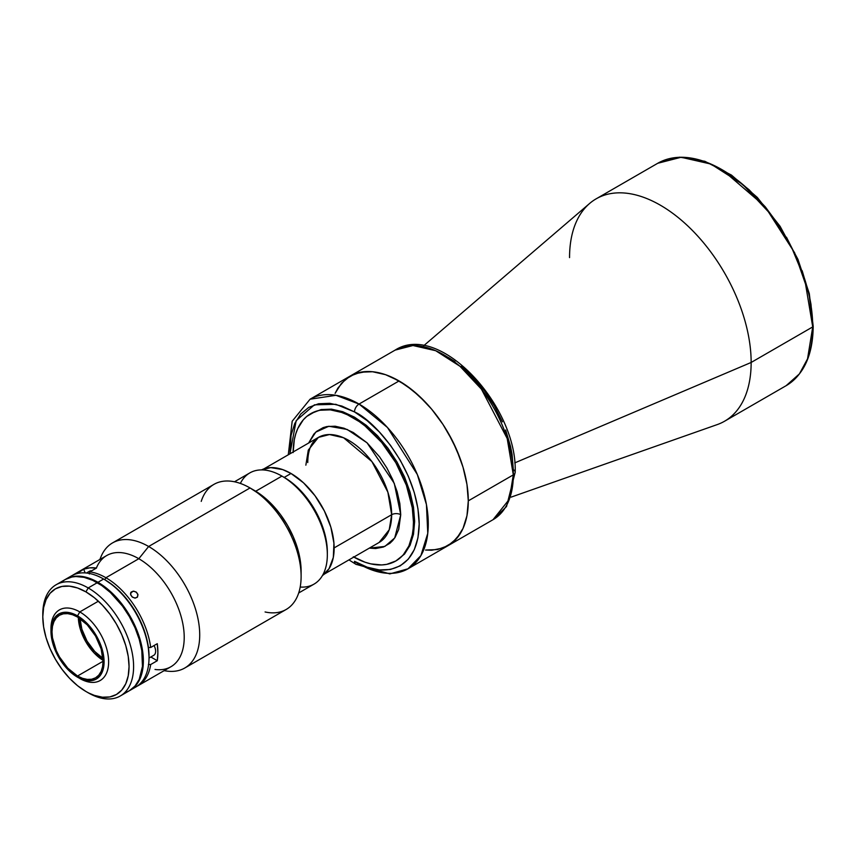 <?xml version="1.0" encoding="UTF-8"?>
<svg xmlns="http://www.w3.org/2000/svg" width="856" height="856" viewBox="0 0 856 856"><rect width="100%" height="100%" fill="white"/><g stroke="black" fill="none" stroke-linecap="round" stroke-linejoin="round"><path stroke-width="1.28" d="M511.139 497.122L717.275 424.576A128.4 74.14 -120 0 0 751.151 362.463A128.4 74.14 60 0 1 724.551 421.238L786.14 385.682A128.4 74.14 -120 0 0 812.729 326.906L751.151 362.463L514.734 462.903L751.151 362.463A128.4 74.14 -120 0 0 690.525 228.573A128.4 74.14 -120 0 0 589.613 203.471L423.72 345.717M802.147 270.678L808.867 293.308L811.007 304.404L812.729 325.59A1.605 0.931 180 0 1 813.2 326.243A1.605 0.931 180 0 1 812.729 326.906L807.54 358.857L799.397 373.901L786.14 385.682C803.87 374.735 812.89 354.93 813.2 326.243L809.295 293.587L797.931 259.304L780.083 226.294L757.282 197.404L731.473 175.095L704.82 161.27L679.514 157.172L657.729 163.282L681.119 157.269L710.962 164.074L742.74 184.436L770.914 214.492L791.811 247.876L804.726 279.238L812.729 326.906A1.605 0.931 0 0 0 813.2 326.243M505.671 430.012L510.518 446.34L512.059 454.343L513.311 469.634A6.42 3.702 180 0 1 515.184 472.255A6.42 3.702 180 0 1 513.311 474.877L509.352 499.241L493.024 519.699A97.905 56.528 -120 0 0 513.311 474.877L468.296 500.856A97.905 56.528 60 0 1 448.02 545.679L456.623 538.542L463.021 528.409L466.969 515.687L468.296 500.856L466.969 484.496L463.021 467.226L456.623 449.71L448.02 432.622L442.98 424.448L431.702 409.232L419.162 395.996L405.851 385.254L392.273 377.41L385.553 374.682L372.563 371.739L366.422 371.547L355.144 373.74L345.546 379.272L338.002 387.95L335.103 393.364L341.501 383.242L350.104 376.094A97.905 56.528 60 0 1 425.56 402.331A97.905 56.528 60 0 1 468.296 500.856L513.311 474.877A97.905 56.528 -120 0 0 470.565 376.34A97.905 56.528 -120 0 0 395.119 350.115L412.956 345.524L435.704 350.714L459.94 366.25L481.425 389.159L507.201 438.529L513.311 474.877A6.42 3.702 0 0 0 515.184 472.255L506.527 506.527L493.024 519.699L448.02 545.679A97.905 56.528 -120 0 0 463.021 467.226A97.905 56.528 -120 0 0 399.067 380.952L359.049 404.053A6.42 3.702 120 0 0 354.502 411.918C373.43 419.836 418.317 468.168 419.194 523.968C418.317 578.742 373.43 575.243 354.502 561.311A6.42 3.702 120 0 0 355.829 564.254A6.42 3.702 -60 0 1 354.502 561.311L367.128 567.164L379.262 569.925L390.443 569.475L400.244 565.848L408.291 559.171L414.272 549.712L417.953 537.825L419.194 523.968L417.953 508.678L414.272 492.532L408.291 476.171L400.244 460.207L390.443 445.259L379.262 431.895L367.128 420.638L354.502 411.918A6.42 3.702 -60 0 1 359.049 404.053A97.905 56.528 60 0 1 423.003 490.328A97.905 56.528 60 0 1 408.002 568.791L420.885 555.64L427.765 533.331L426.438 504.58L417.332 474.524L387.468 427.508L359.049 404.053L399.067 380.952L385.553 374.682L372.563 371.739L360.601 372.21L350.104 376.094L395.119 350.115C439.631 321.353 517.634 406.354 515.184 472.255M408.002 568.791A97.905 56.528 60 0 1 359.049 563.933A6.42 3.702 -60 0 1 355.829 564.254L389.844 573.895L408.002 568.791L448.02 545.679L437.523 549.563L425.56 550.044L431.702 550.237L442.98 548.043L452.578 542.501L460.121 533.823L463.021 528.409L466.969 515.687L468.296 500.856L466.969 484.496L463.021 467.226L460.121 458.452L452.578 441.075L442.98 424.448L431.702 409.232L425.56 402.331L412.571 390.283L399.067 380.952A97.905 56.528 -120 0 0 350.104 376.094L310.086 399.206A97.905 56.528 60 0 1 359.049 404.053L335.969 395.301L310.086 399.206L292.185 421.227L288.279 454.793M448.619 357.583L454.953 361.606M461.234 366.304L473.368 377.56L484.56 390.925L494.361 405.872L502.408 421.837M723.074 170.291L731.859 175.865L749.096 189.775L765.339 206.917L779.944 226.637M786.471 237.219L797.621 259.347M812.729 325.59L809.123 294.421L794.657 252.83L764.911 206.414L722.507 169.97M569.55 257.613A128.4 74.14 60 0 1 596.15 198.838A128.4 74.14 60 0 1 695.093 233.239A128.4 74.14 60 0 1 751.151 362.463L812.729 326.906A128.4 74.14 -120 0 0 756.683 197.683A128.4 74.14 -120 0 0 657.729 163.282L596.15 198.838M324.478 574.012L379.101 542.479A60.669 35.032 -120 0 0 391.663 514.702L334.14 547.904L391.663 514.702L387.875 492.179L371.911 461.587L343.577 437.758L329.474 434.548L318.421 437.384L308.31 450.063L305.86 465.161M308.642 443.034L315.778 432.13L328.832 426.256L347.172 429.455L367.053 442.82L394.274 483.34L400.747 514.702A6.42 3.702 0 0 0 391.663 514.702A6.42 3.702 180 0 1 400.747 514.702L398.703 529.425L395.14 537.29L392.744 540.521L389.972 543.239L383.402 547.027L375.666 548.535L369.321 548.118L384.836 546.449L394.723 537.932L400.747 514.702L399.827 503.489L397.13 491.654L392.744 479.649L386.848 467.943L379.657 456.976L367.074 442.841L353.303 432.526L344.048 428.235L335.145 426.213L326.949 426.545L323.204 427.593L316.624 431.381L313.852 434.099L308.642 443.034M293.148 451.979A85.065 49.113 60 0 1 310.771 413.641A85.065 49.113 60 0 1 376.319 436.432A85.065 49.113 60 0 1 413.459 522.042L414.657 521.347L413.459 522.042A85.065 49.113 60 0 1 395.836 560.98A85.065 49.113 60 0 1 353.817 557.063M353.303 556.764L365.041 562.21L370.766 563.858L381.658 564.939L386.719 564.361L395.836 560.98L399.795 558.219L403.315 554.774L408.879 545.978L412.292 534.925L413.159 528.676L413.459 522.042L412.292 507.822L406.354 485.192L395.836 462.754L381.658 442.424L365.041 425.967L359.199 421.591L347.408 414.786L341.565 412.41L330.277 409.853L319.887 410.259L315.136 411.586L306.801 416.401L303.281 419.847L297.728 428.642L295.737 433.917L294.304 439.695L293.148 452.578M379.101 542.479L389.213 529.8L391.663 514.702A60.669 35.032 -120 0 0 365.18 453.648A60.669 35.032 -120 0 0 318.421 437.384L313.189 442.145C309.69 446.789 307.871 453.594 307.743 462.54M298.69 592.973L314.034 584.113A64.2 37.065 -120 0 0 323.878 532.667A64.2 37.065 -120 0 0 281.934 476.096L255.709 491.237L281.934 476.096A64.2 37.065 60 0 1 327.334 554.72A64.2 37.065 60 0 1 300.189 587.045M327.334 554.72L327.334 552.099A60.99 35.214 -120 0 0 284.203 477.402L281.934 476.096L284.203 477.402A60.99 35.214 60 0 1 327.324 553.383M291.019 473.475L284.203 477.402L291.019 473.475L282.598 469.57L270.689 467.611L261.529 469.901A60.99 35.214 -120 0 1 291.019 473.475A60.99 35.214 -120 0 1 330.587 526.312A60.99 35.214 -120 0 1 322.487 575.489L329.046 568.705L333.316 557.406L333.936 543.175L330.865 527.221L324.349 510.925L314.976 495.699L303.538 482.848L291.019 473.475M240.365 483.437A64.2 37.065 60 0 1 281.934 476.096A64.2 37.065 -120 0 0 249.834 472.908L234.491 481.778M126.078 692.279L129.374 690.728A64.2 37.065 -120 0 0 139.218 639.282A64.2 37.065 -120 0 0 97.274 582.701L88.2 587.944A64.2 37.065 60 0 1 130.144 644.525A64.2 37.065 60 0 1 120.3 695.971A64.2 37.065 60 0 1 88.2 692.793A64.2 37.065 -120 0 0 133.6 666.578A64.2 37.065 -120 0 0 88.2 587.944L85.932 591.881A60.99 35.214 60 0 1 129.053 666.578A60.99 35.214 60 0 1 85.932 691.477L88.2 692.793A64.2 37.065 -120 0 0 88.2 692.793L94.342 695.382L102.431 697.212L109.889 696.923L116.427 694.494L121.787 690.043L125.779 683.741L128.229 675.812L129.053 666.578L128.229 656.381L125.779 645.627L121.787 634.713L116.427 624.067L109.889 614.105L102.431 605.192L94.342 597.691L85.932 591.881L77.511 587.976L69.422 586.135L61.964 586.435L55.437 588.853L50.065 593.304L46.085 599.617L43.624 607.535L42.8 616.78L43.624 626.967L46.085 637.731L50.065 648.645L55.437 659.28L61.964 669.253L69.422 678.155L77.511 685.667L85.932 691.477A60.99 35.214 60 0 1 42.8 616.78A60.99 35.214 60 0 1 85.932 591.881L88.2 587.944A64.2 37.065 -120 0 0 42.8 614.159L42.8 616.78M42.811 615.496A64.2 37.065 60 0 1 56.1 584.766A64.2 37.065 60 0 1 88.2 587.944L97.274 582.701A64.2 37.065 -120 0 0 65.174 579.523L62.188 581.609M120.3 695.971L129.374 690.728L135.023 686.041L139.218 679.397L142.46 666.343L141.807 650.603L139.218 639.282L135.023 627.79L129.374 616.588L122.504 606.102L110.456 592.566L101.725 585.525L92.833 580.389L84.102 577.351L75.874 576.537L72.054 576.976L65.174 579.523L56.1 584.766M68.822 577.714A64.2 37.065 60 0 1 103.629 579.03A64.2 37.065 60 0 1 149.03 657.665L149.03 656.359A62.595 36.145 -120 0 0 104.774 579.694L103.629 579.03L97.959 582.305A64.2 37.065 60 0 0 65.859 579.127A64.2 37.065 60 0 0 65.516 579.33L72.739 576.58L80.582 576.27L89.099 578.207L97.959 582.305A64.2 37.065 60 0 1 139.903 638.886A64.2 37.065 60 0 1 130.059 690.332A64.2 37.065 60 0 1 129.716 690.525L135.73 687.058A64.2 37.065 -120 0 0 145.574 635.612A64.2 37.065 -120 0 0 103.629 579.03L97.959 582.305L111.141 592.17L119.359 600.858L126.763 610.831L135.708 627.405L141.401 644.6L143.359 660.939L141.401 675.031L139.903 679.011L135.708 685.645L130.059 690.332M149.03 657.665A64.2 37.065 60 0 1 132.776 688.481M149.03 656.359L148.184 645.895L145.659 634.852L141.572 623.65L136.072 612.725L129.363 602.496L121.713 593.358L113.399 585.654L104.764 579.683A62.595 36.145 -120 0 0 104.764 579.683L105.909 577.725A64.2 37.065 60 0 1 150.699 647.489L157.279 643.691A64.2 37.065 60 0 1 157.279 660.725L150.699 664.524A64.2 37.065 60 0 1 138.009 685.742A64.2 37.065 60 0 1 136.853 686.362A64.2 37.065 -120 0 0 150.699 664.524L148.409 664.513L150.699 664.524L157.279 660.725L150.827 656.991L157.279 660.725L157.889 652.55L157.279 643.691L150.699 647.489A64.2 37.065 -120 0 0 105.909 577.725A64.2 37.065 -120 0 0 89.891 571.851L89.334 573.991M50.996 629.92A40.767 23.54 60 0 1 59.417 609.911A40.767 23.54 60 0 1 79.801 611.922L97.959 601.447L79.801 611.922A40.767 23.54 60 0 1 106.433 647.853A40.767 23.54 60 0 1 100.184 680.52A40.767 23.54 60 0 1 79.801 678.498A40.767 23.54 -120 0 0 108.626 661.859A40.767 23.54 -120 0 0 79.801 611.922L77.532 615.86A37.557 21.689 60 0 1 104.09 661.859A37.557 21.689 60 0 1 77.532 677.192L67.367 668.985L62.777 663.507L55.447 650.817L51.478 637.474L51.478 625.501L52.997 620.621L55.447 616.737L58.754 613.998L62.777 612.511L67.367 612.329L72.353 613.452L77.532 615.86L87.697 624.056L96.311 635.687L102.067 648.955L104.09 661.859L103.576 667.552L102.067 672.431L99.606 676.315L96.311 679.054L92.288 680.541L87.697 680.723L82.711 679.589L77.532 677.192A37.557 21.689 60 0 1 50.975 631.193A37.557 21.689 60 0 1 77.532 615.86L79.801 611.922A40.767 23.54 -120 0 0 50.975 628.572L50.975 631.193M78.335 617.518A36.113 20.854 -120 0 0 103.052 660.329M77.532 676.015A36.113 20.854 60 0 1 53.939 644.193A36.113 20.854 60 0 1 59.471 615.25A36.113 20.854 60 0 1 77.532 617.037A36.113 20.854 60 0 1 101.126 648.859A36.113 20.854 60 0 1 95.583 677.802A36.113 20.854 60 0 1 77.532 676.015L103.062 661.271L77.532 676.015L82.508 678.327L87.301 679.407L91.72 679.236L95.583 677.802L98.761 675.17L101.126 671.436L102.57 666.738L103.062 661.271L101.126 648.859L95.583 636.104L87.301 624.923L77.532 617.037L72.546 614.726L67.752 613.645L63.344 613.816L59.471 615.25L56.293 617.882L53.939 621.617L52.483 626.314L51.991 631.782L52.483 637.816L56.293 650.646L59.471 656.948L67.752 668.129L77.532 676.015M102.945 658.296A33.705 19.463 60 0 1 80.047 618.631L81.844 629.139L87.012 641.058L94.738 651.48L102.945 658.296M103.865 660.811L94.085 652.925L85.803 641.754L80.271 628.989L78.324 616.577M65.859 579.127L71.529 575.853A64.2 37.065 -120 0 1 103.629 579.03L104.764 579.683A62.595 36.145 60 0 1 148.409 647.478L150.699 647.489L148.409 647.478M136.286 684.468A63.879 36.883 -120 0 0 137.463 632.231A63.879 36.883 -120 0 0 97.959 582.572L97.509 582.829A63.879 36.883 60 0 1 142.674 661.207A63.879 36.883 -120 0 0 97.509 582.829L97.959 582.572A63.879 36.883 -120 0 0 74.055 576.677M289.927 453.841L296.176 420.638L314.441 404.835L335.787 404.3L354.502 411.918L341.886 406.065L329.753 403.304L318.56 403.754L308.759 407.381L300.713 414.058L294.731 423.527L291.051 435.415L289.927 453.841M395.836 560.98L404.524 554.078L410.078 545.283L413.502 534.23L414.657 521.347L413.502 507.127L410.078 492.125L404.524 476.899L397.034 462.058L387.918 448.159L377.528 435.736L366.24 425.272L354.502 417.161L342.764 411.715L331.486 409.157L321.086 409.564L310.771 413.641M164.063 670.697L166.867 671.083A72.225 41.698 -120 0 0 198.87 623.767A72.225 41.698 -120 0 0 148.644 546.492L138.822 558.722A64.2 37.065 60 0 1 183.462 627.405A64.2 37.065 60 0 1 155.011 669.467M138.009 685.742L170.922 666.738A64.2 37.065 -120 0 0 180.755 615.293A64.2 37.065 -120 0 0 138.822 558.722L105.909 577.725L104.764 579.683L103.629 579.03M137.195 597.317L134.713 598.066L131.974 596.782L130.54 594.257L131.268 591.956L133.782 591.164L136.586 592.373L137.987 594.931L137.195 597.317M137.591 596.825L135.419 598.077L132.584 597.263L130.711 594.931L130.882 592.427L130.54 593.336L133.054 591.175L135.954 591.903L137.837 594.246L137.516 596.942M184.757 668.022L286.161 609.483A72.225 41.698 -120 0 0 297.225 551.596A72.225 41.698 -120 0 0 250.038 487.952L148.644 546.492A72.225 41.698 60 0 1 195.831 610.146A72.225 41.698 60 0 1 184.757 668.022A72.225 41.698 60 0 1 164.202 670.623M201.235 501.381A72.225 41.698 60 0 1 250.038 487.952L263.659 496.844L272.39 504.944L280.436 514.552L287.488 525.306L293.276 536.787L297.578 548.568L300.221 560.177L301.119 571.166A65.805 37.996 -120 0 0 254.585 490.574L250.038 487.952A72.225 41.698 60 0 1 250.048 487.952A72.225 41.698 60 0 1 301.119 576.409A72.225 41.698 60 0 1 265.082 611.965M250.038 487.952A72.225 41.698 -120 0 0 213.925 484.378L112.532 542.918A72.225 41.698 60 0 1 148.644 546.492L250.038 487.952L254.585 490.574M100.002 559.417A72.225 41.698 60 0 1 112.532 542.918M76.944 573.638L83.695 569.187L85.14 572.899L83.695 569.187L89.784 567.838L96.482 568.052L89.891 571.851A64.2 37.065 60 0 1 105.909 577.725L138.822 558.722A64.2 37.065 -120 0 0 106.711 555.544L73.798 574.547A64.2 37.065 60 0 1 77.115 572.985A64.2 37.065 -120 0 0 72.685 575.232A64.2 37.065 60 0 1 73.798 574.547M77.115 572.985L83.695 569.187A64.2 37.065 60 0 1 96.482 568.052L89.891 571.851M96.407 567.956A64.2 37.065 60 0 1 138.822 558.722L148.644 546.492A72.225 41.698 -120 0 0 100.933 556.882L99.863 559.492M148.998 654.241A8.828 5.093 60 0 1 149.019 655.396M149.03 658.029L153.791 655.289A8.828 5.093 -120 0 0 154.048 645.552M91.742 570.781A8.828 5.093 -120 0 0 89.634 571.166L86.435 573.006M263.809 468.928L318.421 437.384M281.934 476.096L284.203 477.402M355.829 564.254L348.948 559.878M301.119 576.409L301.119 571.166"/></g></svg>
